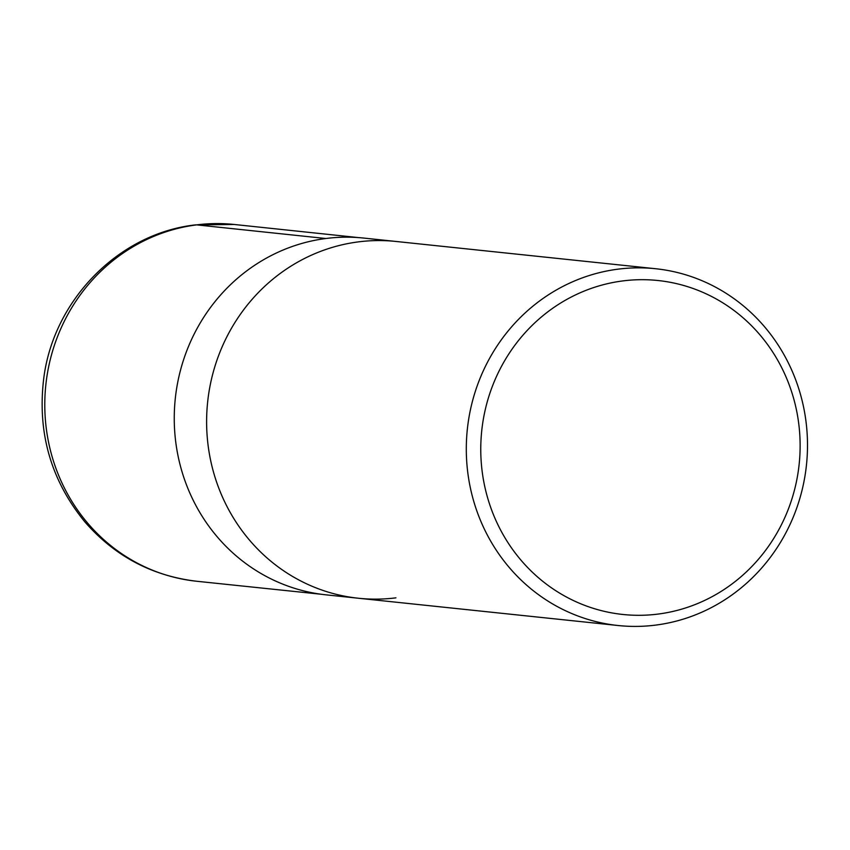 <?xml version="1.0" encoding="UTF-8"?>
<svg xmlns="http://www.w3.org/2000/svg" width="850" height="850" viewBox="0 0 850 850"><rect width="100%" height="100%" fill="white"/><g stroke="black" fill="none" stroke-linecap="round" stroke-linejoin="round"><path stroke-width="1.27" d="M622.933 280.904A167.896 159.587 -84 0 1 786.654 513.336A167.896 159.587 -84 0 1 511.743 548.25A167.896 159.587 -84 0 1 622.933 280.904M618.194 269.142A179.382 170.499 -84 0 1 655.637 268.727A179.382 170.499 -84 0 1 807.5 445.251A179.382 170.499 -84 0 1 655.605 625.111A179.382 170.499 -84 0 1 618.162 625.526A179.382 170.499 -84 0 1 466.299 449.002A179.382 170.499 -84 0 1 618.194 269.142M655.637 268.727L395.951 241.453A179.382 170.499 96 0 0 207.644 402.05A179.382 170.499 96 0 0 358.487 598.251A179.382 170.499 -84 0 1 207.644 402.05A179.382 170.499 -84 0 1 395.951 241.453L363.587 238.053A179.382 170.499 -84 0 0 326.145 238.468A179.382 170.499 -84 0 0 174.25 418.328A179.382 170.499 -84 0 0 326.113 594.851L358.487 598.251A179.382 170.499 -84 0 0 395.93 597.837M325.805 238.51L196.679 224.878L194.14 225.218M196.679 224.878A179.371 170.499 -84 0 1 234.207 224.474L195.426 224.889C118.139 233.431 52.668 301.081 43.573 379.812C37.411 433.468 51.244 480.898 85.064 522.123C114.931 556.261 152.15 575.971 196.743 581.262A179.371 170.499 -84 0 1 44.784 404.781A179.371 170.499 -84 0 1 196.679 224.878M618.162 625.526L358.487 598.251M358.572 237.607L234.207 224.474M321.119 594.246L196.743 581.262"/></g></svg>
